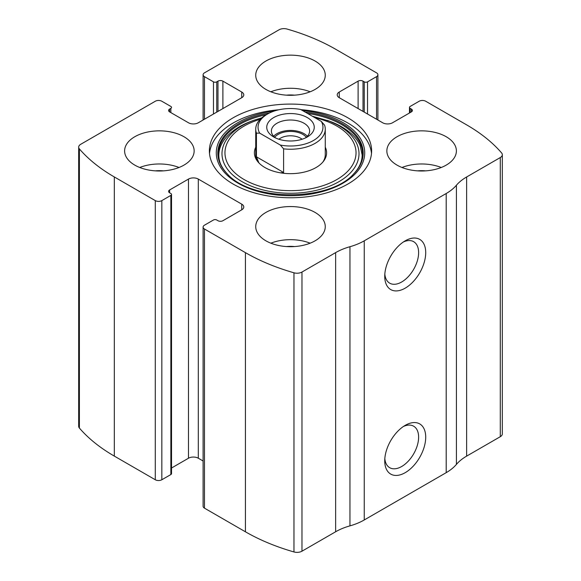 <?xml version="1.0" encoding="UTF-8"?>
<svg xmlns="http://www.w3.org/2000/svg" width="581" height="581" viewBox="0 0 581 581"><rect width="100%" height="100%" fill="white"/><g stroke="black" fill="none" stroke-linecap="round" stroke-linejoin="round"><path stroke-width="0.87" d="M339.26 92.023L339.26 97.695A6.95 4.016 0 0 1 337.22 94.863A6.95 4.016 0 0 1 339.26 92.023L358.107 81.137A3.479 2.004 0 0 1 363.023 81.137L364.251 81.848A2.317 1.336 0 0 0 367.533 81.848L376.546 76.641A4.633 2.68 0 0 0 377.904 74.753A4.633 2.68 0 0 0 376.546 72.857L335.571 49.203A185.426 107.057 0 0 0 287.036 29.05A6.95 4.016 0 0 0 279.025 29.805L204.454 72.857A4.633 2.68 0 0 0 203.096 74.753A4.633 2.68 0 0 0 204.454 76.641L204.454 119.228M169.623 109.054L169.623 111.893A3.479 2.004 0 0 1 168.606 110.47A3.479 2.004 0 0 1 169.623 109.054L170.858 108.342A2.317 1.336 0 0 0 171.533 107.398A2.317 1.336 0 0 0 170.858 106.454L161.838 101.247A4.633 2.68 0 0 0 155.287 101.247L80.715 144.299A6.95 4.016 0 0 0 78.675 147.138A6.95 4.016 0 0 0 79.401 148.925A185.426 107.057 0 0 0 114.312 176.944L155.287 200.605A4.633 2.68 0 0 0 161.838 200.605L161.838 479.753L170.858 474.546A2.317 1.336 0 0 0 171.533 473.602L171.533 194.453A2.317 1.336 0 0 0 170.858 193.509L169.623 192.798A3.479 2.004 0 0 1 168.606 191.374A3.479 2.004 0 0 1 169.623 189.958L169.623 192.798M241.74 209.828A6.95 4.016 0 0 0 243.78 206.989A6.95 4.016 0 0 0 241.74 204.149L241.74 209.828L222.893 220.715A3.479 2.004 0 0 1 217.977 220.715L216.749 220.003A2.317 1.336 0 0 0 213.467 220.003L204.454 225.203A4.633 2.68 0 0 0 203.096 227.098L203.096 506.247A4.633 2.68 0 0 0 204.454 508.143L245.429 531.797A185.426 107.057 0 0 0 293.964 551.95A6.95 4.016 0 0 0 301.975 551.195L335.644 531.76A53.314 30.778 0 0 1 349.951 525.863A53.314 30.778 0 0 0 364.251 519.966L446.201 472.658A53.314 30.778 0 0 0 456.412 464.393A53.314 30.778 0 0 1 466.623 456.136L500.285 436.701A6.95 4.016 0 0 0 502.325 433.862L502.325 154.713A6.95 4.016 0 0 0 501.599 152.926A185.426 107.057 0 0 0 466.688 124.9L425.713 101.247A4.633 2.68 0 0 0 419.162 101.247L410.142 106.454A2.317 1.336 0 0 0 409.467 107.398A2.317 1.336 0 0 0 410.142 108.342L410.142 112.605M203.096 227.098A4.633 2.68 0 0 0 204.454 228.994L245.429 252.648A185.426 107.057 0 0 0 293.964 272.801A6.95 4.016 0 0 0 301.975 272.046L335.644 252.612L335.644 531.76M78.675 147.138L78.675 426.287A6.95 4.016 0 0 0 79.401 428.074A185.426 107.057 0 0 0 114.312 456.1L155.287 479.753A4.633 2.68 0 0 0 161.838 479.753M502.325 154.713A6.95 4.016 0 0 1 500.285 157.553L466.623 176.987A53.314 30.778 0 0 0 456.412 185.245A53.314 30.778 0 0 1 446.201 193.509L364.251 240.817A53.314 30.778 0 0 1 349.951 246.714A53.314 30.778 0 0 0 335.644 252.612M405.226 472.658A28.97 16.726 -60 0 1 384.738 460.827A28.97 16.726 -60 0 1 405.226 425.343A28.97 16.726 -60 0 1 425.713 437.173A28.97 16.726 -60 0 1 405.226 472.658M405.226 288.132A28.97 16.726 -60 0 1 384.738 276.302A28.97 16.726 -60 0 1 405.226 240.817A28.97 16.726 -60 0 1 425.713 252.648A28.97 16.726 -60 0 1 405.226 288.132M233.134 184.046A81.122 46.836 0 0 0 321.547 194.199A81.122 46.836 0 0 0 371.622 150.922A81.122 46.836 0 0 0 347.866 117.805A81.122 46.836 0 0 0 259.453 107.652A81.122 46.836 0 0 0 209.378 150.922A81.122 46.836 0 0 0 233.134 184.046M315.084 61.034A34.766 20.074 180 0 1 325.266 75.225A34.766 20.074 180 0 1 290.5 95.299A34.766 20.074 180 0 1 255.734 75.225A34.766 20.074 180 0 1 277.195 56.677A34.766 20.074 180 0 1 315.084 61.034M446.201 136.731A34.766 20.074 180 0 1 456.39 150.922A34.766 20.074 180 0 1 421.617 170.996A34.766 20.074 180 0 1 386.852 150.922A34.766 20.074 180 0 1 408.312 132.381A34.766 20.074 180 0 1 446.201 136.731M183.966 136.731A34.766 20.074 180 0 1 194.148 150.922A34.766 20.074 180 0 1 159.383 170.996A34.766 20.074 180 0 1 124.61 150.922A34.766 20.074 180 0 1 146.078 132.381A34.766 20.074 180 0 1 183.966 136.731M315.084 212.435A34.766 20.074 180 0 1 325.266 226.626A34.766 20.074 180 0 1 290.5 246.7A34.766 20.074 180 0 1 255.734 226.626A34.766 20.074 180 0 1 277.195 208.078A34.766 20.074 180 0 1 315.084 212.435M339.26 97.695L382.69 122.773A6.95 4.016 0 0 0 392.524 122.773L411.377 111.893A3.479 2.004 0 0 0 412.394 110.47A3.479 2.004 0 0 0 411.377 109.054L410.142 108.342M169.623 111.893L188.476 122.773A6.95 4.016 0 0 0 198.31 122.773L241.74 97.695A6.95 4.016 0 0 0 243.78 94.863A6.95 4.016 0 0 0 241.74 92.023L222.893 81.137A3.479 2.004 0 0 0 217.977 81.137L216.749 81.848A2.317 1.336 0 0 1 213.467 81.848L204.454 76.641M171.533 194.453A2.317 1.336 0 0 1 170.858 195.398L161.838 200.605M241.74 204.149L198.31 179.079A6.95 4.016 0 0 0 188.476 179.079L169.623 189.958M203.096 460.987L198.31 458.227A6.95 4.016 0 0 0 188.476 458.227L171.533 468.01M403.367 241.994A23.952 13.828 -60 0 1 413.657 241.681A23.952 13.828 -60 0 1 417.332 260.876A23.952 13.828 -60 0 1 401.682 281.988A23.952 13.828 -60 0 1 389.706 283.172A23.952 13.828 -60 0 1 384.825 274.109M403.367 426.512A23.952 13.828 -60 0 1 413.657 426.207A23.952 13.828 -60 0 1 417.332 445.402A23.952 13.828 -60 0 1 401.682 466.507A23.952 13.828 -60 0 1 389.706 467.698A23.952 13.828 -60 0 1 384.825 458.634M270.848 243.185A34.766 20.074 180 0 1 310.152 243.185M286.491 246.562A23.182 13.385 180 0 1 294.509 246.562M139.731 167.488A34.766 20.074 180 0 1 179.035 167.488M155.374 170.865A23.182 13.385 180 0 1 163.392 170.865M401.965 167.488A34.766 20.074 180 0 1 441.269 167.488M417.608 170.865A23.182 13.385 180 0 1 425.626 170.865M270.848 91.783A34.766 20.074 180 0 1 310.152 91.783M286.491 95.161A23.182 13.385 180 0 1 294.509 95.161M301.023 109.686A81.122 46.836 180 0 1 347.866 123.012A81.122 46.836 180 0 1 371.499 153.529M209.501 153.529A81.122 46.836 180 0 1 278.887 109.773M312.295 116.2L329.521 121.16A72.472 41.839 180 0 1 341.744 126.832M325.266 147.196A36.109 20.843 180 0 1 323.457 161.329A36.109 20.843 180 0 1 290.5 173.661A36.109 20.843 180 0 1 257.543 161.329A36.109 20.843 180 0 1 255.734 147.196M321.322 121.407A32.449 18.737 180 0 1 313.442 140.515A32.449 18.737 180 0 1 280.347 145.061L259.678 133.129A32.449 18.737 180 0 1 267.55 114.021A32.449 18.737 180 0 1 300.653 109.475L321.322 121.407L324.576 125.176A34.766 20.074 180 0 1 325.266 129.164L325.266 154.713A34.766 20.074 180 0 1 322.818 162.114M258.182 162.114A34.766 20.074 180 0 1 255.734 154.713L255.734 129.164A34.766 20.074 180 0 1 265.916 114.965L267.55 114.021M307.298 136.971A23.756 13.719 180 0 1 273.702 136.971A23.756 13.719 180 0 1 273.702 117.573A23.756 13.719 180 0 1 307.298 117.573A23.756 13.719 180 0 1 307.298 136.971L307.298 136.971M259.678 133.129L256.424 133.143A34.766 20.074 180 0 1 255.734 129.164M325.266 129.164A34.766 20.074 180 0 1 283.601 148.838L280.347 145.061M283.601 148.838L283.601 172.492L256.424 156.797L258.908 162.912M280.362 172.826L283.601 172.492M256.424 133.143L256.424 156.797M275.517 137.915A19.122 11.039 180 0 1 271.378 131.052A19.122 11.039 180 0 1 290.5 120.013A19.122 11.039 180 0 1 309.622 131.052A19.122 11.039 180 0 1 305.483 137.915M273.636 136.259A19.122 11.039 180 0 1 290.5 130.42A19.122 11.039 180 0 1 307.364 136.259M274.704 137.276A17.386 10.037 180 0 1 290.5 131.422A17.386 10.037 180 0 1 306.296 137.276M278.902 139.244A14.249 8.228 180 0 1 302.098 139.244M245.429 252.648L245.429 531.797M204.454 228.994L204.454 508.143M79.401 148.925L79.401 428.074M114.312 176.944L114.312 456.1M155.287 200.605L155.287 479.753M293.964 272.801L293.964 551.95M301.975 272.046L301.975 551.195M349.951 246.714L349.951 525.863M364.251 240.817L364.251 519.966M446.201 193.509L446.201 472.658M456.412 185.245L456.412 464.393M466.623 176.987L466.623 456.136M500.285 157.553L500.285 436.701M411.377 109.054L411.377 111.893M358.107 81.137L358.107 108.582M363.023 81.137L363.023 111.421M364.251 81.848L364.251 112.126M367.533 81.848L367.533 114.021M376.546 76.641L376.546 119.228M213.467 81.848L213.467 114.021M216.749 81.848L216.749 112.126M217.977 81.137L217.977 111.421M222.893 81.137L222.893 108.582M241.74 92.023L241.74 97.695M170.858 108.342L170.858 112.605M198.31 179.079L198.31 458.227M188.476 179.079L188.476 458.227M170.858 195.398L170.858 474.546M302.599 110.593A74.223 42.849 180 0 1 342.979 122.576A74.223 42.849 180 0 1 332.252 188.302A74.223 42.849 180 0 1 222.414 169.935A74.223 42.849 180 0 1 274.196 111.073M305.09 112.039A72.69 41.97 180 0 1 341.904 123.477A72.69 41.97 180 0 1 353.655 173.93L353.655 173.93C329.529 201.658 251.479 201.665 227.345 173.93L227.345 173.93A72.69 41.97 180 0 1 269.54 112.968M307.552 113.462A72.066 41.607 180 0 1 341.461 124.465A72.066 41.607 180 0 1 353.379 174.206M227.621 174.206A72.066 41.607 180 0 1 266.439 114.668M327.386 120.369A68.507 39.552 180 0 1 338.941 125.736A68.507 39.552 180 0 1 335.317 183.618A68.507 39.552 180 0 1 235.581 177.35A68.507 39.552 180 0 1 253.614 120.369L251.479 121.16C219.415 133.02 209.792 156.834 227.89 174.482M314.917 117.711A65.53 37.83 180 0 1 336.835 126.062A65.53 37.83 180 0 1 331.882 182.151A65.53 37.83 180 0 1 235.741 173.603A65.53 37.83 180 0 1 260.266 119.25M409.467 107.398L409.467 112.99M377.904 74.753L377.904 120.013M203.096 74.753L203.096 120.013M329.521 121.16L341.643 126.781C351.011 132.308 357.199 138.619 360.205 145.715L362.145 155.018C362.152 161.743 359.145 168.236 353.11 174.482M253.614 120.369L261.878 117.761"/></g></svg>
